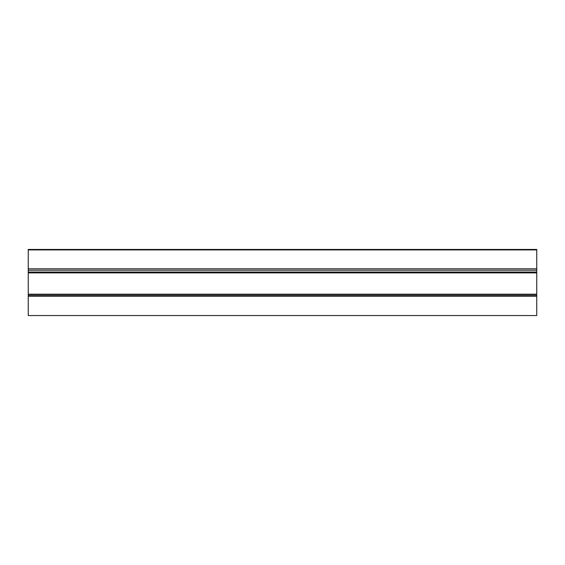 <?xml version="1.0" encoding="UTF-8"?>
<svg xmlns="http://www.w3.org/2000/svg" width="565" height="565" viewBox="0 0 565 565"><rect width="100%" height="100%" fill="white"/><g stroke="black" fill="none" stroke-linecap="round" stroke-linejoin="round"><path stroke-width="0.85" d="M536.75 295.213L28.25 295.213L28.25 249.448L536.75 249.448L536.75 315.553L28.25 315.553L28.25 296.272L536.75 296.272M28.25 295.213L28.25 296.272M28.25 249.921L536.75 249.921M28.25 268.813L536.75 268.813M28.25 270.218L536.75 270.218M28.25 272.033L536.75 272.033M28.25 272.888L536.75 272.888M28.25 294.196L536.75 294.196M28.25 249.448L536.75 249.448"/></g></svg>
